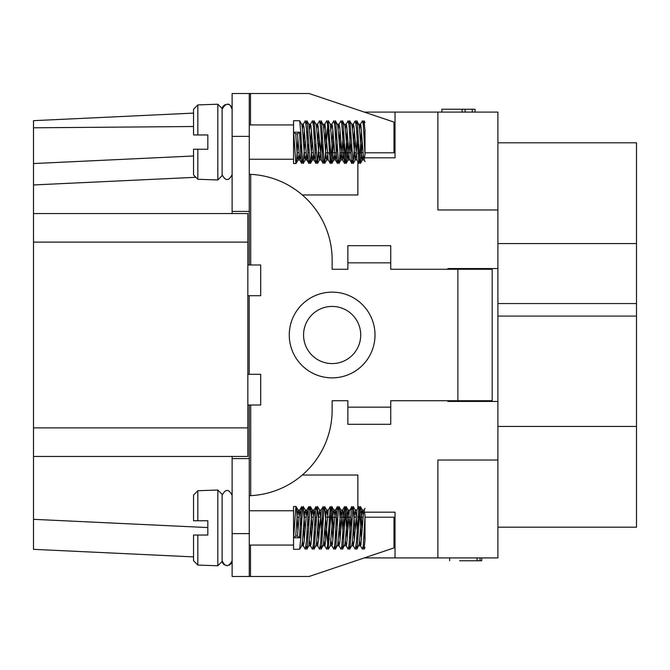 <?xml version="1.0" encoding="UTF-8"?>
<svg xmlns="http://www.w3.org/2000/svg" width="670" height="670" viewBox="0 0 670 670"><rect width="100%" height="100%" fill="white"/><g stroke="black" fill="none" stroke-linecap="round" stroke-linejoin="round"><path stroke-width="1" d="M465.03 401.447L447.887 401.447L447.887 400.727M302.296 475.03L357.864 475.03L357.864 508.337M359.849 512.181L395.015 512.181L395.015 557.909L364.279 557.909M437.879 557.909L437.879 460.03L497.894 460.03L497.894 557.909L395.015 557.909M497.894 460.03L497.894 268.553L447.887 268.553L447.887 269.273M447.887 401.447L497.894 401.447M497.894 209.97L497.894 112.091L437.879 112.091L437.879 209.97L497.894 209.97L497.894 268.553M437.879 112.091L364.279 112.091M359.849 157.819L395.015 157.819L395.015 112.091M357.864 161.663L357.864 194.97L302.296 194.97M357.864 152.81L357.864 153.564M357.864 517.19L357.864 516.436M195.875 177.29L33.5 184.962L33.5 163.555L33.5 519.325L207.826 527.566M193.538 556.896L33.5 549.333L33.5 519.325M193.538 155.993L33.5 163.555L33.5 120.667L193.538 113.104M33.5 213.546L247.833 213.546L247.833 456.454L33.5 456.454M193.538 126.513L33.5 127.802M497.894 527.19L636.5 527.19L636.5 303.56L497.894 303.56M636.5 316.072L497.894 316.072M465.03 268.553L447.887 268.553M636.5 303.56L636.5 142.811L497.894 142.811M459.628 560.765L481.713 560.765L481.713 557.909M477.09 560.765L477.09 557.909M480.055 560.765L480.055 557.909M475.055 112.091L475.055 109.235L472.275 109.235L472.275 112.091M472.275 109.235L465.106 109.235L465.106 112.091M465.106 109.235L462.141 109.235L462.141 112.091M462.141 109.235L441.865 109.235L441.865 112.091M247.833 405.015L249.265 405.015L249.265 533.621L232.122 533.621L232.122 576.485L250.496 576.485L250.496 545.053M232.122 533.621L232.122 456.454M297.178 152.81L298.728 152.81M304.147 152.81L305.872 152.81M307.806 152.81L309.088 152.81M311.29 152.81L313.016 152.81M314.95 152.81L316.232 152.81M318.434 152.81L320.159 152.81M325.578 152.81L336.558 152.81M339.874 152.81L350.846 152.81M354.162 152.81L355.887 152.81M357.814 152.81L363.031 152.81M364.966 152.81L393.993 152.81L393.993 122.091L309.096 93.515L232.122 93.515L232.122 213.546M297.178 517.19L298.728 517.19M304.147 517.19L305.872 517.19M307.806 517.19L309.088 517.19M311.29 517.19L313.016 517.19M314.95 517.19L316.232 517.19M318.434 517.19L320.159 517.19M325.578 517.19L336.558 517.19M339.874 517.19L350.846 517.19M354.162 517.19L355.887 517.19M357.814 517.19L363.031 517.19M364.966 517.19L393.993 517.19L393.993 547.909L309.096 576.485L250.496 576.485M250.697 264.985L250.697 174.351L249.265 174.292L250.697 174.351A85.735 85.735 0 0 1 332.144 259.985L332.144 269.273L347.864 269.273L347.864 245.689L390.727 245.689L390.727 269.273L457.886 269.273L457.886 400.727L390.727 400.727L390.727 424.311L347.864 424.311L347.864 400.727L332.144 400.727L332.144 410.015A85.735 85.735 0 0 1 250.697 495.649L249.265 495.708L250.697 495.649L250.697 405.015L260.697 405.015L260.697 374.296L249.19 374.296L249.19 295.704L260.697 295.704L260.697 264.985L247.833 264.985M390.727 407.159L347.864 407.159M492.182 401.447L492.182 269.273L457.886 269.273M475.03 401.447L475.03 400.727M492.182 268.553L492.182 269.273M475.03 268.553L475.03 269.273M390.727 262.841L347.864 262.841M360.72 335A28.575 28.575 0 0 1 317.856 359.748A28.575 28.575 0 0 1 317.856 310.252A28.575 28.575 0 0 1 360.72 335A28.575 28.575 0 0 1 317.856 359.748A28.575 28.575 0 0 1 317.856 310.252A28.575 28.575 0 0 1 360.72 335M492.182 400.727L457.886 400.727M247.833 374.296L249.19 374.296M247.833 295.704L249.19 295.704M249.265 405.015L250.697 405.015M249.265 533.621L249.265 576.485M249.265 458.598L232.122 458.598M249.265 264.985L249.265 93.515M249.265 211.402L232.122 211.402M193.538 495.096L193.538 520.757L197.826 520.757L197.826 490.716L193.538 495.096M193.538 535.045L193.538 560.715L197.826 565.086L197.826 535.045L193.538 535.045L207.826 535.045L207.826 520.757L197.826 520.757M295.998 506.47L293.56 506.47L293.56 549.333L299.674 549.249L300.797 537.792L293.653 537.792L295.872 506.604L296.634 509.795L297.882 529.677M362.47 549.249L363.282 545.363L365.008 516.436L365.008 539.409L365.008 515.657L364.078 510.046M365.008 540.154L363.969 549.249L363.224 546.008M365.008 516.436L365.008 515.657L365.008 516.436M302.488 509.795L301.743 506.554L301.048 511.528L299.524 537.792L297.455 536.142L295.721 536.142L293.653 537.792M295.721 536.142L297.371 513.153L298.15 510.096L298.921 514.903M299.959 529.685L300.512 537.792M299.658 549.274L301.743 545.681L302.371 542.08L304.674 511.897L305.327 510.146L306.064 514.912M307.103 529.669L307.823 539.836M308.904 545.665L311.977 510.95L312.471 510.146L313.208 514.903M314.247 529.685L314.967 539.836M313.945 549.274L316.039 545.673L316.592 542.7L318.518 516.202L319.498 510.046L320.444 515.892L322.111 539.844M321.089 549.274L323.51 544.383L326.198 511.31L326.759 510.146L327.496 514.912M328.543 529.677L329.255 539.836M330.335 545.665L333.124 512.944L333.894 510.13L334.64 514.903M335.687 529.685L336.399 539.844M335.385 549.274L337.73 544.76L340.812 510.13L341.968 516.989L343.543 539.836M342.529 549.274L345.033 543.772L348.073 510.046L348.886 514.418L350.686 539.836M349.673 549.274L351.767 545.665L352.336 542.482L354.262 515.925L355.217 510.046L356.189 516.176L357.83 539.844M356.817 549.274L359.254 544.233L361.942 511.177L362.487 510.146L363.224 514.912M364.262 529.677L364.949 539.518M365.008 508.337L363.567 511.88L360.879 544.869L360.385 545.665L359.648 540.899M358.609 526.134L357.889 515.975M355.217 510.038L356.934 510.038L354.338 539.635L353.358 545.765L352.504 540.891M351.465 526.118L350.745 515.967M351.767 506.528L349.346 511.444L346.658 544.509L346.097 545.665L345.36 540.899M344.321 526.134L343.199 512.031L342.805 510.213L342.42 510.398L339.732 542.884L338.953 545.665L338.216 540.899M337.178 526.118L336.273 513.957L335.385 510.146L332.437 544.09L331.809 545.665L331.072 540.891M330.034 526.134L329.313 515.967M328.233 510.138L325.134 544.986L324.665 545.665L323.928 540.899M322.89 526.126L322.17 515.975M319.498 510.038L321.206 510.038L318.585 539.911L317.639 545.765L316.784 540.891M315.738 526.126L314.749 513.103L313.945 510.138L310.913 544.643L310.378 545.665L309.641 540.899M308.594 526.134L307.455 511.855L306.801 510.146L303.987 543.085L303.234 545.665L302.488 540.899M301.45 526.118L300.529 513.722L299.658 510.146L297.455 536.142M303.535 526.126L304.306 539.836M305.311 549.249L306.425 541.452L308.351 509.811L308.887 506.554L309.641 509.795M310.679 526.126L311.45 539.836M312.454 549.249L313.342 544.517L315.654 508.43L316.031 506.554L316.784 509.795M317.823 526.134L318.593 539.836M319.607 549.249L320.637 542.533L322.563 510.624L323.175 506.554L323.928 509.795M324.967 526.118L325.737 539.844M326.751 549.249L327.555 545.388L330.318 506.554L331.39 513.815L332.881 539.836M333.894 549.249L334.849 543.554L336.767 511.512L337.462 506.554L338.216 509.795M339.255 526.126L340.033 539.836M341.038 549.249L341.775 546.176L344.606 506.554L345.603 512.768L347.177 539.836M348.182 549.249L349.062 544.492L351.382 508.413L351.75 506.554L352.504 509.795M353.542 526.134L354.321 539.836M355.326 549.249L356.356 542.516L358.894 506.554L359.815 511.788L361.465 539.836M362.177 529.685L361.172 512.508L360.41 506.562L360.016 507.106L357.319 546.36L356.825 549.249L356.08 546.008M355.033 529.677L353.107 506.486L350.025 547.666L349.656 549.299L348.928 546.008M347.889 529.685L346.566 509.083L345.804 506.805L343.115 545.589L342.538 549.249L341.784 546.008M340.745 529.677L339.656 511.528L338.97 506.554L338.501 507.508L335.812 547.063L335.394 549.249L334.64 546.008M333.601 529.677L332.353 509.811L331.591 506.595L328.141 549.333L324.674 506.554L323.903 510.012L321.6 546.377L321.106 549.249L320.352 546.008M319.314 529.677L317.387 506.486L314.297 547.675L313.928 549.299L313.208 546.008M312.17 529.685L310.838 509.066L310.076 506.805L307.388 545.606L306.818 549.249L306.064 546.008M305.026 529.677L303.175 506.478L302.396 510.858L300.797 537.792M217.825 565.773L222.113 561.485L222.113 494.326L217.825 490.038L217.825 565.773L197.826 565.086L193.538 560.715M217.825 490.038L197.826 490.716M193.538 520.757L207.826 520.757M232.122 495.298C228.788 488.807 225.455 488.807 222.113 495.298M222.113 495.339C225.447 488.84 228.78 488.84 232.122 495.339M193.538 174.904L193.538 149.243L197.826 149.243L197.826 179.284L193.538 174.904M193.538 134.955L193.538 109.285L197.826 104.914L197.826 134.955L193.538 134.955L207.826 134.955L197.826 134.955M295.998 163.53L293.56 163.53L293.56 120.667L299.674 120.751L300.797 132.208L293.653 132.208L295.872 163.396L296.634 160.205L297.882 140.323M365.008 129.846L365.008 154.343L364.078 159.954M362.47 120.751L363.282 124.637L365.008 154.343L365.008 130.591L363.969 120.751L363.224 123.992M302.488 160.205L301.743 163.447L301.048 158.472L299.524 132.208L297.455 133.858L295.721 133.858L293.653 132.208M365.008 161.663L363.567 158.12L360.879 125.131L360.385 124.335L359.648 129.101M358.609 143.866L357.889 154.025M349.673 120.726L351.767 124.335L352.336 127.518L355.033 159.728L356.934 159.963L353.961 126.563L353.241 124.335L352.504 129.109M351.465 143.883L350.745 154.033M351.767 163.472L349.346 158.555L346.658 125.491L346.097 124.335L345.36 129.101M344.321 143.866L343.199 157.969L342.805 159.787L342.42 159.602L339.732 127.116L338.953 124.335L338.216 129.101M337.178 143.883L336.273 156.043L335.385 159.854L332.437 125.91L331.809 124.335L331.072 129.109M330.034 143.866L329.313 154.033M328.233 159.862L325.134 125.014L324.665 124.335L323.928 129.101M322.89 143.874L322.17 154.025M313.945 120.726L316.039 124.327L316.592 127.3L319.288 159.669L321.206 159.963L318.216 126.379L317.521 124.335L316.784 129.109M315.738 143.874L314.749 156.897L313.945 159.862L310.913 125.357L310.378 124.335L309.641 129.101M308.594 143.866L307.455 158.145L306.801 159.854L303.987 126.915L303.234 124.335L302.488 129.101M301.45 143.883L300.529 156.278L299.658 159.854L297.455 133.858M295.721 133.858L297.371 156.847L298.15 159.904L298.921 155.097M299.959 140.315L300.512 132.208M299.658 120.726L301.743 124.319L302.371 127.92L304.674 158.103L305.327 159.854L306.064 155.088M307.103 140.332L307.823 130.164M308.904 124.335L311.977 159.05L312.471 159.854L313.208 155.097M314.247 140.315L314.967 130.164M319.498 159.954L320.444 154.108L322.111 130.156M321.089 120.726L323.51 125.617L326.198 158.69L326.759 159.854L327.496 155.088M328.543 140.323L329.255 130.164M330.335 124.335L333.124 157.056L333.894 159.87L334.64 155.097M335.687 140.315L336.399 130.156M335.385 120.726L337.73 125.24L340.812 159.87L341.968 153.011L343.543 130.164M342.529 120.726L345.033 126.228L348.073 159.954L348.886 155.582L350.686 130.164M355.217 159.954L356.189 153.824L357.83 130.156M356.817 120.726L359.254 125.767L361.942 158.823L362.487 159.854L363.224 155.088M364.262 140.323L364.949 130.483M303.535 143.874L304.306 130.164M305.311 120.751L306.425 128.548L308.351 160.189L308.887 163.447L309.641 160.205M310.679 143.874L311.45 130.164M312.454 120.751L313.342 125.483L315.654 161.57L316.031 163.447L316.784 160.205M317.823 143.866L318.593 130.164M319.607 120.751L320.637 127.467L322.563 159.376L323.175 163.447L323.928 160.205M324.967 143.883L325.737 130.156M326.751 120.751L327.555 124.612L330.318 163.447L331.39 156.185L332.881 130.164M333.894 120.751L334.849 126.446L336.767 158.489L337.462 163.447L338.216 160.205M339.255 143.874L340.033 130.164M341.038 120.751L341.775 123.824L344.606 163.447L345.603 157.232L347.177 130.164M348.182 120.751L349.062 125.508L351.382 161.587L351.75 163.447L352.504 160.205M353.542 143.866L354.321 130.164M355.326 120.751L356.356 127.484L358.894 163.447L359.815 158.212L361.465 130.164M362.177 140.315L361.172 157.492L360.41 163.438L360.016 162.894L357.319 123.64L356.825 120.751L356.08 123.992M355.033 140.323L353.107 163.514L350.025 122.334L349.656 120.701L348.928 123.992M347.889 140.315L346.566 160.917L345.804 163.195L343.115 124.411L342.538 120.751L341.784 123.992M340.745 140.323L339.656 158.472L338.97 163.447L338.501 162.492L335.812 122.937L335.394 120.751L334.64 123.992M333.601 140.323L332.353 160.189L331.591 163.405L328.141 120.667L324.674 163.447L323.903 159.988L321.6 123.623L321.106 120.751L320.352 123.992M319.314 140.323L317.387 163.514L314.297 122.325L313.928 120.701L313.208 123.992M312.17 140.315L310.838 160.934L310.076 163.195L307.388 124.394L306.818 120.751L306.064 123.992M305.026 140.323L303.175 163.522L302.396 159.142L300.797 132.208M217.825 104.227L222.113 108.515L222.113 175.674L217.825 179.962L217.825 104.227L197.826 104.914L193.538 109.285M197.826 179.284L217.825 179.962M193.538 149.243L207.826 149.243L207.826 134.955M222.113 174.661C225.447 181.16 228.78 181.16 232.122 174.661M232.122 174.702C228.788 181.193 225.455 181.193 222.113 174.702M247.833 427.879L33.5 427.879M247.833 242.121L33.5 242.121M497.894 243.553L636.5 243.553M497.894 426.447L636.5 426.447M375.007 335A42.863 42.863 0 0 0 310.713 297.874A42.863 42.863 0 0 0 310.713 372.126A42.863 42.863 0 0 0 375.007 335M250.496 93.515L250.496 124.947M249.265 136.379L232.122 136.379M449.662 557.909L449.662 560.765M232.004 108.171L230.957 106.028M229.098 104.646L227.423 104.244M225.212 104.612L223.328 105.969M222.783 106.739L222.314 107.845M229.458 565.187L231.594 562.993L232.122 560.765C228.646 567.222 225.313 567.222 222.113 560.765L222.616 562.942L224.031 564.701L227.54 565.748M364.019 510.038L362.361 510.038M349.732 510.038L348.073 510.038M342.646 510.038L340.93 510.038M335.503 510.038L333.786 510.038M328.359 510.038L326.642 510.038M314.062 510.038L312.354 510.038M306.919 510.038L305.21 510.038M299.775 510.038L298.066 510.038M360.502 545.765L358.852 545.765M353.358 545.765L351.708 545.765M346.214 545.765L344.564 545.765M339.07 545.765L337.42 545.765M331.926 545.765L330.276 545.765M324.783 545.765L323.133 545.765M317.639 545.765L315.989 545.765M310.495 545.765L308.837 545.765M303.351 545.765L301.693 545.765M301.751 506.528L299.666 510.121M305.327 549.274L303.242 545.681M308.895 506.528L306.81 510.13M312.471 549.274L310.386 545.681M316.039 506.528L313.954 510.13M319.615 549.274L317.53 545.673M323.183 506.528L321.097 510.13M326.759 549.274L324.674 545.673M330.335 506.528L328.241 510.13M333.903 549.274L331.817 545.673M337.479 506.528L335.385 510.138M341.047 549.274L338.961 545.673M344.623 506.528L342.529 510.138M348.191 549.274L346.097 545.673M355.334 549.274L353.241 545.665M358.911 506.528L356.817 510.138M362.478 549.274L360.385 545.665M365.008 547.465L363.961 549.266M360.393 506.537L362.478 510.138M353.241 506.528L355.334 510.138M346.097 506.528L348.191 510.138M338.953 506.528L341.047 510.138M331.809 506.528L333.903 510.13M328.241 549.274L330.327 545.673M324.665 506.528L326.751 510.13M317.521 506.528L319.607 510.13M310.378 506.528L312.463 510.13M306.801 549.274L308.887 545.681M303.234 506.528L305.319 510.13M296.09 506.528L298.175 510.121M249.265 545.053L293.56 545.053M249.265 510.758L293.56 510.758M360.502 124.235L358.852 124.235M353.358 124.235L351.708 124.235M346.214 124.235L344.564 124.235M339.07 124.235L337.42 124.235M331.926 124.235L330.276 124.235M324.783 124.235L323.133 124.235M317.639 124.235L315.989 124.235M310.495 124.235L308.837 124.235M303.351 124.235L301.693 124.235M364.019 159.963L362.361 159.963M349.732 159.963L348.073 159.963M342.646 159.963L340.93 159.963M335.503 159.963L333.786 159.963M328.359 159.963L326.642 159.963M314.062 159.963L312.354 159.963M306.919 159.963L305.21 159.963M299.775 159.963L298.066 159.963M360.385 124.335L362.478 120.726M356.817 159.862L358.911 163.472M353.241 124.335L355.334 120.726M346.097 124.327L348.191 120.726M342.529 159.862L344.623 163.472M338.961 124.327L341.047 120.726M335.385 159.862L337.479 163.472M331.817 124.327L333.903 120.726M328.241 159.87L330.335 163.472M324.674 124.327L326.759 120.726M321.097 159.87L323.183 163.472M317.53 124.327L319.615 120.726M313.954 159.87L316.039 163.472M310.386 124.319L312.471 120.726M306.81 159.87L308.895 163.472M303.242 124.319L305.327 120.726M299.666 159.879L301.751 163.472M296.09 163.472L298.175 159.879M305.319 159.87L303.234 163.472M308.887 124.319L306.801 120.726M312.463 159.87L310.378 163.472M319.607 159.87L317.521 163.472M326.751 159.87L324.665 163.472M330.327 124.327L328.241 120.726M333.903 159.87L331.809 163.472M341.047 159.862L338.953 163.472M348.191 159.862L346.097 163.472M355.334 159.862L353.241 163.472M362.478 159.862L360.393 163.463M365.008 122.535L363.961 120.734M249.265 159.242L293.56 159.242M249.265 124.947L293.56 124.947M232.122 109.235L230.195 105.291C227.7 102.962 225.011 104.277 222.113 109.235"/></g></svg>
